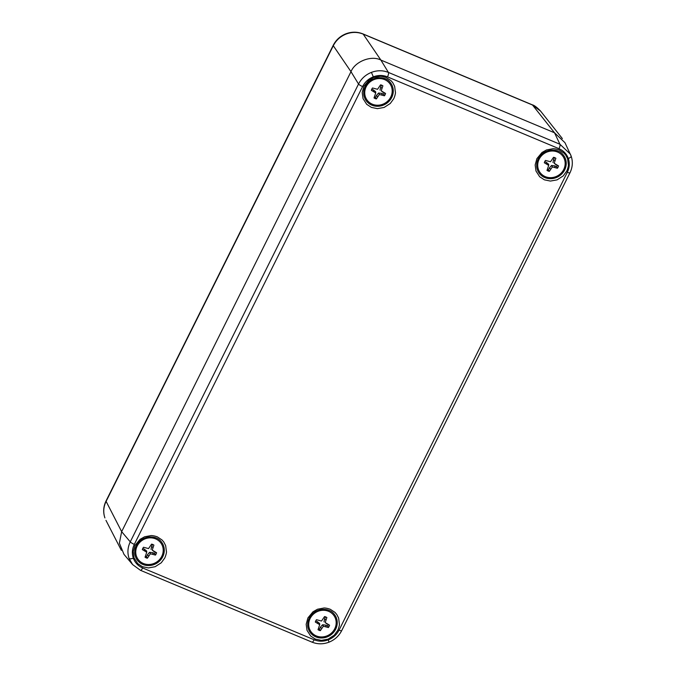 <?xml version="1.0" encoding="UTF-8"?>
<svg xmlns="http://www.w3.org/2000/svg" width="676" height="676" viewBox="0 0 676 676"><rect width="100%" height="100%" fill="white"/><g stroke="black" fill="none" stroke-linecap="round" stroke-linejoin="round"><path stroke-width="1.01" d="M104.907 517.917A5.687 2.045 160.6 0 1 104.873 517.824L104.907 517.917C103.056 512.383 103.462 506.873 106.115 501.372A5.687 1.124 -153.5 0 1 106.039 500.967C103.36 506.51 102.972 512.129 104.873 517.824A5.687 2.045 160.6 0 1 104.839 517.715M134.321 544.374C132.116 548.971 131.786 553.568 133.324 558.173C135.014 562.728 138.124 565.989 142.653 567.967L314.154 639.783C318.751 641.625 323.474 641.642 328.333 639.834C333.141 637.89 336.724 634.654 339.065 630.116L567.325 172.287C569.538 167.69 569.868 163.093 568.322 158.488C566.64 153.942 563.53 150.68 559.001 148.695L387.5 76.878C382.903 75.036 378.171 75.019 373.321 76.827C368.505 78.771 364.93 82.016 362.589 86.553L134.321 544.374A3.794 0.752 -153.5 0 1 130.265 541.856L121.655 531.649L350.988 71.673L121.655 531.649L106.115 501.372L333.293 45.723C336.099 40.264 340.391 36.369 346.163 34.037C351.993 31.865 357.672 31.89 363.198 34.113A5.687 1.766 -67.3 0 0 362.936 33.901C357.359 31.671 351.681 31.637 345.909 33.8A5.687 0.456 -111.2 0 1 346.163 34.037M387.5 76.878A3.794 1.175 -67.3 0 0 388.421 72.425L380.884 60.071L554.523 132.783L380.884 60.071L363.198 34.113L532.519 105.025L540.563 111.075L562.373 138.597M568.322 158.488A3.794 1.36 -19.4 0 0 571.144 156.055A3.794 1.36 -19.4 0 0 571.127 156.004L564.959 142.687L554.523 132.783L532.519 105.025A5.687 1.766 -67.3 0 0 532.265 104.805C534.268 105.279 537.031 107.366 540.555 111.067M134.946 545.515L140.033 539.355L144.571 536.795L151.069 535.586C150.038 535.688 152.387 535.113 157.288 536.837L161.986 539.921L163.795 542.025L165.654 545.625L166.473 551.87C166.44 550.872 166.871 553.12 164.767 558.004L161.268 562.778L155.134 566.725L148.424 567.933L142.416 566.682L137.718 563.598L134.051 557.894L133.248 551.447L134.946 545.515M307.901 617.94L312.988 611.78L317.526 609.22L324.024 608.011C322.993 608.113 325.342 607.538 330.251 609.27L334.95 612.346L336.749 614.45L338.617 618.05L339.428 624.294C339.394 623.297 339.825 625.545 337.721 630.429L334.231 635.203L328.097 639.15L321.379 640.358L315.371 639.107L310.673 636.023L307.005 630.319L306.177 624.286L307.901 617.94M536.888 158.657L541.983 152.497L546.512 149.937L553.019 148.728C551.979 148.83 554.337 148.255 559.238 149.987L563.936 153.063L565.744 155.167L567.603 158.767L568.415 165.012C568.389 164.014 568.82 166.262 566.708 171.146L563.218 175.921L557.083 179.867L550.374 181.075L544.357 179.824L539.659 176.74L535.992 171.036L535.164 165.003L536.888 158.657M363.933 86.232L369.02 80.072L373.558 77.512L380.056 76.303C379.025 76.405 381.374 75.83 386.283 77.563L390.981 80.638L392.781 82.742L394.649 86.342L395.46 92.587C395.426 91.59 395.866 93.837 393.753 98.721L390.263 103.496L384.129 107.442L377.411 108.65L371.403 107.399L366.705 104.315L363.037 98.611L362.209 92.578L363.933 86.232M567.325 172.287A3.794 0.752 26.5 0 0 569.961 172.811C572.631 167.276 573.028 161.691 571.144 156.055L570.367 154.162L559.922 144.241A3.794 1.175 112.7 0 1 559.001 148.695M554.523 132.783L559.922 144.241L388.421 72.425C382.92 70.219 377.25 70.211 371.42 72.383C365.648 74.715 361.347 78.593 358.534 84.027L130.265 541.856C127.629 547.374 127.232 552.9 129.082 558.427L132.606 564.578L123.978 554.354L119.382 543.149L121.655 531.649M136.172 558.317A15.109 14.044 147.1 0 0 149.413 565.516A15.109 14.044 147.1 0 0 162.722 556.72A15.109 14.044 147.1 0 0 161.446 541.966A15.109 14.052 -32.9 0 1 157.119 562.99A15.109 14.052 -32.9 0 1 136.172 558.325C134.194 554.303 134.22 550.12 136.265 545.777C140.608 535.992 155.717 533.837 161.454 541.975M309.126 630.742A15.109 14.044 147.1 0 0 322.368 637.941A15.109 14.044 147.1 0 0 335.676 629.145A15.109 14.044 147.1 0 0 334.4 614.399A15.109 14.052 -32.9 0 1 330.074 635.415A15.109 14.052 -32.9 0 1 309.135 630.759C307.149 626.728 307.183 622.545 309.219 618.202C313.563 608.425 328.671 606.271 334.409 614.408M538.113 171.467A15.109 14.044 147.1 0 0 551.354 178.658A15.109 14.044 147.1 0 0 564.663 169.862A15.109 14.044 147.1 0 0 563.387 155.117M365.158 99.034A15.109 14.044 147.1 0 0 378.399 106.233A15.109 14.044 147.1 0 0 391.708 97.437A15.109 14.044 147.1 0 0 390.432 82.683A15.109 14.052 -32.9 0 1 386.106 103.707A15.109 14.052 -32.9 0 1 365.167 99.051C363.181 95.02 363.215 90.837 365.251 86.494C369.595 76.709 384.703 74.563 390.441 82.7M380.884 60.071C371.454 55.043 355.018 61.423 350.988 71.673L358.534 84.027A3.794 0.752 -153.5 0 0 362.589 86.553M390.753 97.04A14.019 13.03 -32.9 0 1 367.009 99.972A14.019 13.03 -32.9 0 1 377.63 78.669A14.019 13.03 -32.9 0 1 390.753 97.04M385.59 93.465A7.588 7.056 -32.9 0 1 384.433 95.798L379.38 94.488L376.363 98.933A7.588 7.056 -32.9 0 1 374.031 97.961L375.721 92.958L371.335 90.314A7.588 7.056 -32.9 0 1 372.493 87.981L377.546 89.291L380.563 84.846A7.588 7.056 -32.9 0 1 382.464 85.565A7.588 7.056 -32.9 0 1 382.895 85.827L381.205 90.829L385.59 93.465M382.101 94.826L381.67 93.389L383.655 94.218L384.433 95.798M383.655 94.218A7.056 6.557 147.1 0 0 384.306 92.933M381.205 90.829L383.267 92.494M380.03 90.111L380.622 87.086L381.737 88.159M381.619 85.1L382.895 85.827M380.622 87.086L381.585 85.159M371.749 89.232L373.355 89.908L373.659 91.285M373.355 89.908L375.687 91.792L375.721 92.958M374.496 97.023A7.056 6.557 147.1 0 0 375.484 97.395L376.363 98.933M375.484 97.395L376.473 95.401L377.521 96.6M376.473 95.401L378.585 93.009L379.38 94.488M378.585 93.009L381.67 93.389M161.767 556.323A14.019 13.03 -32.9 0 1 138.022 559.246A14.019 13.03 -32.9 0 1 148.636 537.952A14.019 13.03 -32.9 0 1 161.767 556.323M156.604 552.748A7.588 7.056 -32.9 0 1 155.446 555.08L150.393 553.771L147.368 558.215A7.588 7.056 -32.9 0 1 145.044 557.235L146.734 552.241L142.34 549.596A7.588 7.056 -32.9 0 1 143.506 547.264L148.559 548.574L151.576 544.129A7.588 7.056 -32.9 0 1 153.469 544.848A7.588 7.056 -32.9 0 1 153.908 545.11L152.218 550.112L156.604 552.748M153.114 554.109L152.675 552.672L154.66 553.5L155.446 555.08M154.66 553.5A7.056 6.557 147.1 0 0 155.319 552.216M152.218 550.112L154.272 551.777M151.035 549.394L151.635 546.369L152.742 547.433M152.624 544.374L153.908 545.11M151.635 546.369L152.599 544.442M142.754 548.515L144.36 549.191L144.672 550.568M144.36 549.191L146.692 551.075L146.734 552.241M145.509 556.297A7.056 6.557 147.1 0 0 146.498 556.678L147.368 558.215M146.498 556.678L147.486 554.683L148.534 555.883M147.486 554.683L149.59 552.292L150.393 553.771M149.59 552.292L152.675 552.672M563.725 169.482A14.019 13.03 -32.9 0 1 539.98 172.414A14.019 13.03 -32.9 0 1 550.602 151.12A14.019 13.03 -32.9 0 1 563.725 169.482M558.562 165.916A7.588 7.056 -32.9 0 1 557.404 168.248L552.351 166.938L549.326 171.383A7.588 7.056 -32.9 0 1 547.002 170.403L548.692 165.4L544.307 162.764A7.588 7.056 -32.9 0 1 545.464 160.432L550.517 161.741L553.534 157.297A7.588 7.056 -32.9 0 1 555.435 158.015A7.588 7.056 -32.9 0 1 555.866 158.277L554.176 163.271L558.562 165.916M555.072 167.268L554.633 165.84L556.627 166.668L557.404 168.248M556.627 166.668A7.056 6.557 147.1 0 0 557.278 165.375M554.176 163.271L556.238 164.944M552.993 162.561L553.593 159.536L554.7 160.601M554.582 157.542L555.866 158.277M553.593 159.536L554.557 157.601M544.721 161.682L546.318 162.358L546.63 163.736M546.318 162.358L548.658 164.243L548.692 165.4M547.467 169.465A7.056 6.557 147.1 0 0 548.456 169.837L549.326 171.383M548.456 169.837L549.444 167.851L550.492 169.051M549.444 167.851L551.548 165.459L552.351 166.938M551.548 165.459L554.633 165.84M334.73 628.764A14.019 13.03 -32.9 0 1 310.985 631.697A14.019 13.03 -32.9 0 1 321.607 610.394A14.019 13.03 -32.9 0 1 334.73 628.764M329.575 625.199A7.588 7.056 -32.9 0 1 328.409 627.531L323.356 626.221L320.339 630.666A7.588 7.056 -32.9 0 1 318.016 629.686L319.697 624.683L315.312 622.047A7.588 7.056 -32.9 0 1 316.478 619.715L321.531 621.024L324.548 616.58A7.588 7.056 -32.9 0 1 326.44 617.289A7.588 7.056 -32.9 0 1 326.871 617.551L325.181 622.554L329.575 625.199M326.085 626.551L325.646 625.123L327.632 625.951L328.409 627.531M327.632 625.951A7.056 6.557 147.1 0 0 328.291 624.658M325.181 622.554L327.243 624.227M324.007 621.844L324.607 618.81L325.714 619.884M325.595 616.825L326.871 617.551M324.607 618.81L325.57 616.884M315.726 620.965L317.331 621.641L317.644 623.018M317.331 621.641L319.663 623.525L319.697 624.683M318.48 628.748A7.056 6.557 147.1 0 0 319.469 629.119L320.339 630.666M319.469 629.119L320.458 627.134L321.506 628.334M320.458 627.134L322.562 624.742L323.356 626.221M322.562 624.742L325.646 625.123M350.988 71.681L333.293 45.723A5.687 1.124 -153.5 0 1 333.217 45.317C336.006 39.926 340.231 36.09 345.909 33.8M563.395 155.125A15.109 14.052 -32.9 0 1 559.06 176.132A15.109 14.052 -32.9 0 1 538.121 171.476C536.144 167.445 536.169 163.262 538.206 158.919C542.549 149.142 557.658 146.988 563.395 155.125M339.065 630.116A3.794 0.752 26.5 0 0 341.701 630.632L569.961 172.811M328.333 639.834L328.95 642.2C334.654 639.893 338.913 636.04 341.701 630.632M314.154 639.783A3.794 1.175 112.7 0 1 311.932 642.107C317.483 644.329 323.162 644.363 328.95 642.2M142.653 567.967A3.794 1.175 112.7 0 1 140.431 570.29L311.932 642.107M133.324 558.173A3.794 1.36 160.6 0 1 129.082 558.427M373.321 76.827L371.42 72.383M106.039 500.967L333.217 45.317M362.936 33.901L532.265 104.805M105.963 520.368L121.35 550.323M140.431 570.29L132.606 564.578"/></g></svg>
